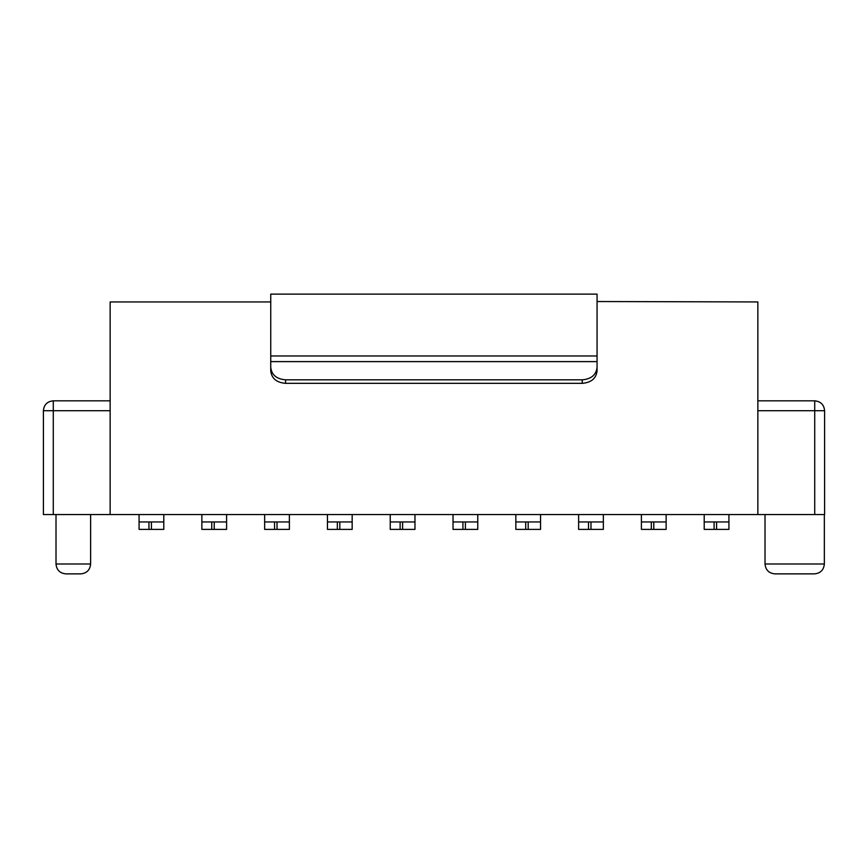 <?xml version="1.0" encoding="UTF-8"?>
<svg xmlns="http://www.w3.org/2000/svg" width="868" height="868" viewBox="0 0 868 868"><rect width="100%" height="100%" fill="white"/><g stroke="black" fill="none" stroke-linecap="round" stroke-linejoin="round"><path stroke-width="1.3" d="M43.4 410.716L53.284 410.716L53.284 400.832L110.149 400.832L53.284 400.832C47.284 401.417 43.986 404.716 43.4 410.716L43.4 514.55L757.851 514.55L757.851 301.945L597.065 301.532M270.74 371.048L270.74 294.122L584.707 294.122M270.74 294.122L597.065 294.122L597.065 370.864M597.065 370.918C596.197 378.448 591.249 382.582 582.233 383.33L285.572 383.33C276.545 382.582 271.608 378.448 270.74 370.918L270.74 361.609L597.065 361.609L597.065 371.027M597.065 371.222L596.349 371.222M597.065 367.414C596.164 374.933 591.216 379.066 582.233 379.815L285.572 379.815C276.577 379.066 271.641 374.933 270.74 367.414M110.149 514.55L110.149 301.945L270.74 301.945M757.851 514.55L814.716 514.55L814.716 400.832L757.851 400.832M814.716 400.832C820.716 401.417 824.014 404.716 824.6 410.716L824.6 514.55L814.716 514.55M774.907 573.878L814.466 573.878L774.907 573.878C768.907 573.292 765.609 569.994 765.023 563.994L765.023 514.55M824.35 514.55L824.35 563.994L765.044 563.994M65.892 573.878L80.735 573.878L65.892 573.878C59.892 573.292 56.594 569.994 56.008 563.994L56.008 514.55M90.619 514.55L90.619 563.994L56.008 563.994M814.466 573.878C820.466 573.292 823.765 569.994 824.35 563.994M80.735 573.878C86.735 573.292 90.033 569.994 90.619 563.994M728.925 521.961L728.925 529.382L704.208 529.382L704.208 521.961L704.208 529.382L704.208 521.961L728.925 521.961L728.925 514.55M704.208 521.961L704.208 514.55M666.136 521.961L666.136 529.382L641.409 529.382L641.409 521.961L666.136 521.961L666.136 514.55M641.409 529.382L641.409 514.55M603.347 529.382L578.62 529.382L578.62 521.961L603.347 521.961L603.347 529.382L603.347 514.55M578.62 529.382L578.62 514.55M540.547 521.961L540.547 529.382L515.831 529.382L515.831 521.961L540.547 521.961L540.547 514.55M515.831 529.382L515.831 514.55M477.758 529.382L453.031 529.382L453.031 521.961L477.758 521.961L477.758 529.382L477.758 514.55M453.031 529.382L453.031 514.55M414.969 529.382L390.242 529.382L390.242 521.961L414.969 521.961L414.969 529.382L414.969 514.55M390.242 529.382L390.242 514.55M352.169 521.961L352.169 529.382L327.453 529.382L327.453 521.961L352.169 521.961L352.169 514.55M327.453 529.382L327.453 514.55M289.38 521.961L289.38 529.382L264.653 529.382L264.653 521.961L289.38 521.961L289.38 514.55M264.653 529.382L264.653 514.55M226.591 529.382L201.864 529.382L201.864 521.961L226.591 521.961L226.591 529.382L226.591 514.55M201.864 529.382L201.864 514.55M163.792 521.961L163.792 529.382L139.075 529.382L139.075 521.961L163.792 521.961L163.792 514.55M139.075 529.382L139.075 514.55M285.572 379.815L285.572 383.33M597.065 355.967L270.74 355.967M582.233 379.815L582.233 383.33M824.6 410.716L757.851 410.716M53.284 514.55L53.284 410.716L110.149 410.716M716.567 521.961L716.567 529.382M714.093 529.382L714.093 521.961M653.778 521.961L653.778 529.382M651.304 529.382L651.304 521.961M590.978 521.961L590.978 529.382M588.515 529.382L588.515 521.961M528.189 521.961L528.189 529.382M525.715 529.382L525.715 521.961M465.4 521.961L465.4 529.382M462.926 529.382L462.926 521.961M402.6 521.961L402.6 529.382M400.126 529.382L400.126 521.961M339.811 521.961L339.811 529.382M337.337 529.382L337.337 521.961M277.022 521.961L277.022 529.382M274.548 529.382L274.548 521.961M214.222 521.961L214.222 529.382M211.749 529.382L211.749 521.961M151.433 521.961L151.433 529.382M148.96 529.382L148.96 521.961"/></g></svg>

